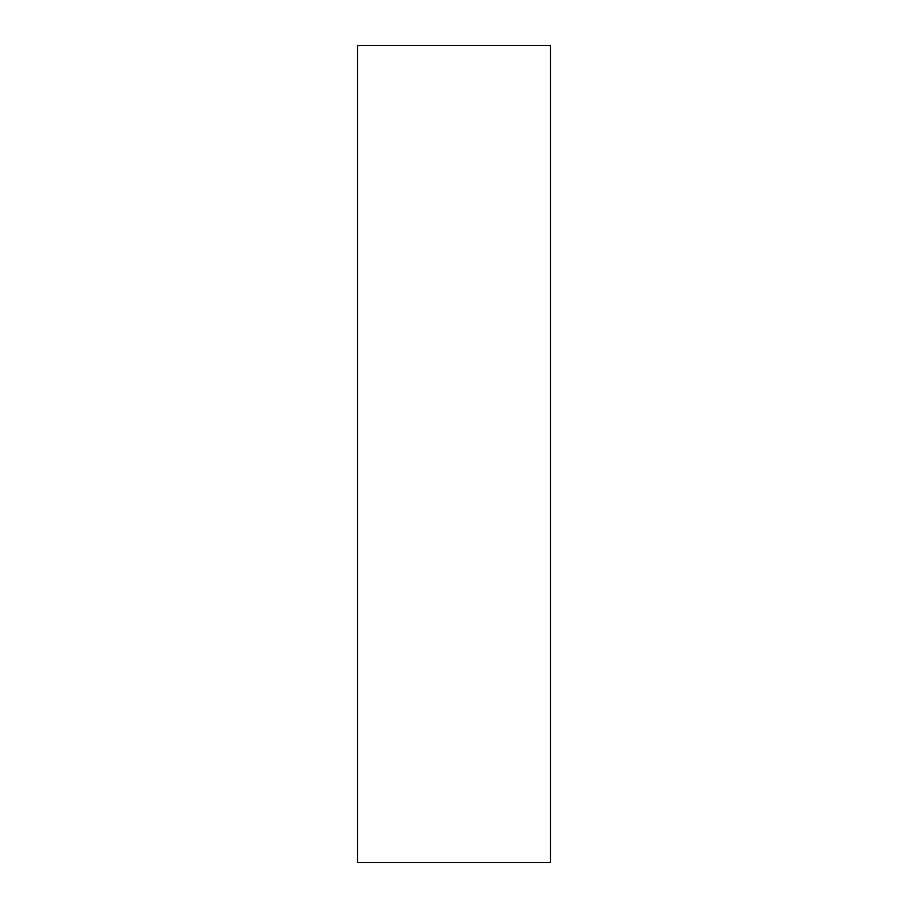 <?xml version="1.0" encoding="UTF-8"?>
<svg xmlns="http://www.w3.org/2000/svg" width="908" height="908" viewBox="0 0 908 908"><rect width="100%" height="100%" fill="white"/><g stroke="black" fill="none" stroke-linecap="round" stroke-linejoin="round"><path stroke-width="1.36" d="M550.52 862.6L550.52 45.4L357.48 45.4L357.48 862.6L550.52 862.6"/></g></svg>
